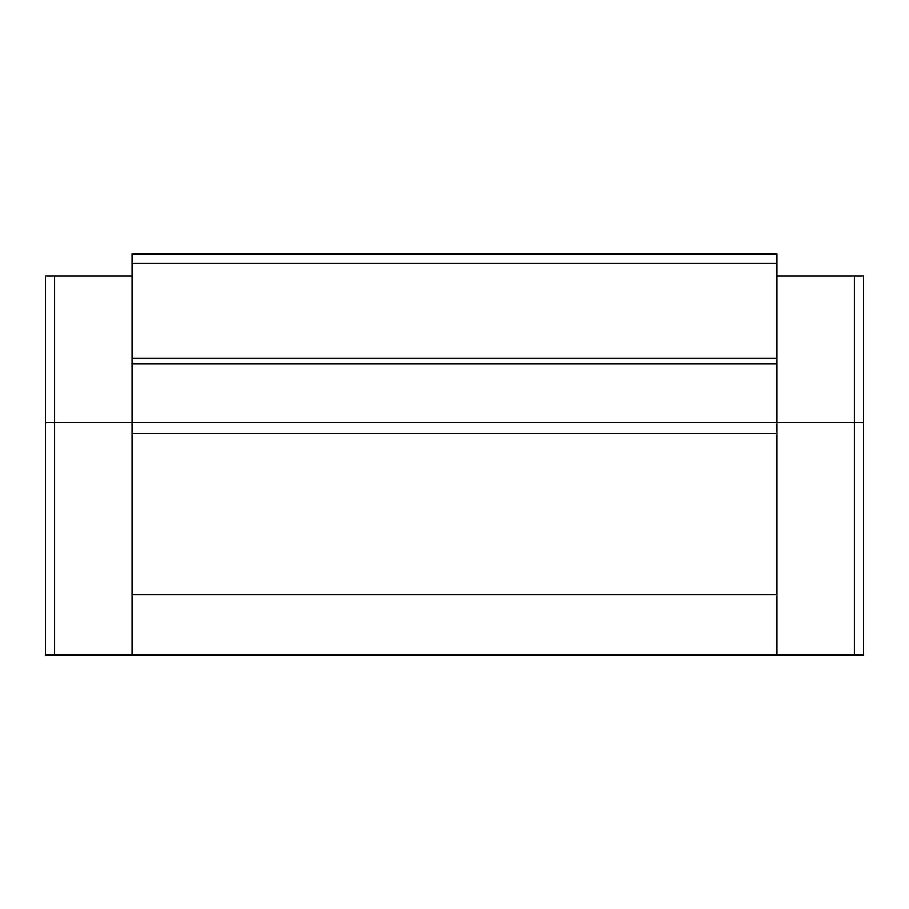 <?xml version="1.0" encoding="UTF-8"?>
<svg xmlns="http://www.w3.org/2000/svg" width="909" height="909" viewBox="0 0 909 909"><rect width="100%" height="100%" fill="white"/><g stroke="black" fill="none" stroke-linecap="round" stroke-linejoin="round"><path stroke-width="1.36" d="M132.055 254.009L776.945 254.009L776.945 422.458L132.055 422.458L132.055 254.009L776.945 254.009M45.45 654.991L45.45 422.458L45.45 654.991L132.055 654.991L132.055 422.458L54.608 422.458L54.608 275.972L132.055 275.972M54.608 654.991L54.608 422.458L45.45 422.458L45.45 275.972L54.608 275.972M776.945 275.972L863.55 275.972L863.55 654.991L132.055 654.991M776.945 654.991L776.945 594.577L132.055 594.577M776.945 594.577L776.945 422.458L854.392 422.458L854.392 654.991M863.55 654.991L863.55 422.458L854.392 422.458L854.392 275.972M132.055 358.373L776.945 358.373L132.055 358.373M776.945 433.445L132.055 433.445M776.945 363.861L132.055 363.861M132.055 263.156L776.945 263.156"/></g></svg>

